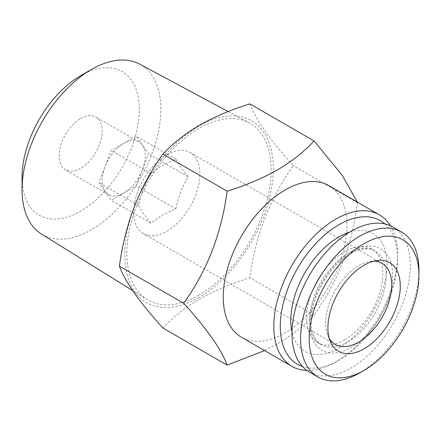 <?xml version="1.0" encoding="UTF-8"?>
<svg xmlns="http://www.w3.org/2000/svg" width="441" height="441" viewBox="0 0 441 441"><rect width="100%" height="100%" fill="white"/><g stroke="black" fill="none" stroke-linecap="round" stroke-linejoin="round"><path stroke-width="0.33" stroke-dasharray="2.21 1.65" d="M393.008 227.065A83.685 48.317 -60 0 1 405.836 294.125A83.685 48.317 -60 0 1 351.168 367.871A83.685 48.317 -60 0 1 309.323 372.017M329.168 338.159A46.79 27.011 -60 0 1 327.79 335.364A46.79 27.011 -60 0 1 358.698 265.686A46.79 27.011 -60 0 1 370.506 261.386A46.79 27.011 -60 0 1 373.61 261.177M344.636 339.873A54.017 31.184 -60 0 1 317.625 342.547A54.017 31.184 -60 0 1 309.345 299.263A54.017 31.184 -60 0 1 344.636 251.662A54.017 31.184 -60 0 1 371.642 248.989A54.017 31.184 -60 0 1 379.922 292.273A54.017 31.184 -60 0 1 344.636 339.873M349.636 232.115A68.035 39.282 -60 0 1 386.718 271.099A68.035 39.282 -60 0 1 338.909 348.015A68.035 39.282 -60 0 1 292.014 331.93M142.36 169.895A30.429 17.568 120 0 0 142.36 145.045A30.429 17.568 120 0 0 138.943 141.875A30.429 17.568 120 0 0 123.728 143.38A30.429 17.568 120 0 0 105.09 166.566A30.429 17.568 120 0 0 105.09 191.411A30.429 17.568 120 0 0 108.508 194.586A30.429 17.568 120 0 0 123.728 193.075A30.429 17.568 120 0 0 142.36 169.895L148.573 153.881L136.148 136.208L111.303 150.552L98.878 182.574L111.303 200.247L136.148 185.904L142.36 169.895M80.692 118.535A30.429 17.568 -60 0 1 95.906 117.025A30.429 17.568 -60 0 1 100.57 141.412A30.429 17.568 -60 0 1 80.692 168.23A30.429 17.568 -60 0 1 65.472 169.735A30.429 17.568 -60 0 1 60.808 145.354A30.429 17.568 -60 0 1 80.692 118.535M139.621 64.099A98.145 56.663 -60 0 1 155.805 142.432A98.145 56.663 -60 0 1 91.447 229.728A98.145 56.663 -60 0 1 41.493 234.061M199.04 295.035A102.047 58.918 -60 0 1 147.101 299.538A102.047 58.918 -60 0 1 132.625 217.474A102.047 58.918 -60 0 1 199.04 128.386A102.047 58.918 -60 0 1 249.132 122.813A102.047 58.918 -60 0 1 265.956 204.266A102.047 58.918 -60 0 1 199.04 295.035M80.692 75.67A82.93 47.882 -60 0 1 139.328 109.528A82.93 47.882 -60 0 1 80.692 211.096A82.93 47.882 -60 0 1 22.05 177.238M166.764 154.874A46.79 27.011 -60 0 1 190.159 152.558A46.79 27.011 -60 0 1 197.331 190.049A46.79 27.011 -60 0 1 166.764 231.277A46.79 27.011 -60 0 1 143.369 233.598A46.79 27.011 -60 0 1 136.197 196.102A46.79 27.011 -60 0 1 166.764 154.874M199.04 297.432A104.991 60.615 -60 0 1 124.803 254.573A104.991 60.615 -60 0 1 199.04 125.988A104.991 60.615 -60 0 1 273.277 168.848A104.991 60.615 -60 0 1 199.04 297.432M162.905 328.021C172.696 317.421 184.95 307.757 199.663 299.037C214.558 290.63 231.293 283.557 249.871 277.813C255.493 235.45 269.986 198.092 293.353 165.744C270.057 140.073 255.565 119.45 249.871 103.883M384.927 223.929A82.925 47.876 -60 0 1 397.545 258.608A82.925 47.876 -60 0 1 338.909 360.17A82.925 47.876 -60 0 1 338.909 360.176A82.925 47.876 -60 0 1 302.565 366.581M338.909 360.176L335.684 362.039A87.489 50.511 -60 0 1 306.914 370.451M328.859 185.633A87.489 50.511 -60 0 1 342.271 255.741A87.489 50.511 -60 0 1 285.112 332.839A87.489 50.511 -60 0 1 241.37 337.172M357.282 202.044L357.59 202.827C351.968 245.196 337.47 282.554 314.108 314.902C304.158 325.629 291.909 335.287 277.35 343.886L264.606 350.589M175.86 208.83C178.214 197.182 182.354 186.51 188.285 176.808C182.392 169.923 178.247 164.03 175.86 159.135L162.09 165.529L151.009 173.478C145.122 183.081 140.977 193.759 138.59 205.5C140.938 210.34 145.083 216.233 151.009 223.174L162.09 215.225L175.86 208.83L136.148 185.904M390.45 225.759A87.489 50.511 -60 0 1 397.545 254.881A87.489 50.511 -60 0 1 335.684 362.039L338.909 360.17M314.108 314.902L249.871 277.813M357.59 202.827L293.353 165.744M151.009 173.478L111.303 150.552M138.59 205.5L98.878 182.574M151.009 223.174L111.303 200.247M188.285 176.808L148.573 153.881M175.86 159.135L136.148 136.208M418.95 270.344A83.685 48.317 -60 0 1 359.773 372.838M347.938 341.781A54.017 31.184 -60 0 1 320.932 344.454A54.017 31.184 -60 0 1 312.652 301.17A54.017 31.184 -60 0 1 347.938 253.575A54.017 31.184 -60 0 1 374.949 250.896A54.017 31.184 -60 0 1 383.229 294.18A54.017 31.184 -60 0 1 347.938 341.781M351.168 251.712A58.581 33.819 -60 0 1 392.589 275.625A58.581 33.819 -60 0 1 351.168 347.37A58.581 33.819 -60 0 1 309.742 323.457A58.581 33.819 -60 0 1 351.168 251.712M370.506 261.386L376.989 260.499M371.642 248.989L374.949 250.896C369.1 247.23 360.859 248.195 350.22 253.801C335.215 263.04 323.755 277.571 315.844 297.388C307.123 319.968 311.473 340.099 320.932 344.454L317.625 342.547M138.943 141.875L95.906 117.025M132.603 290.553L147.101 299.538M382.093 263.371L190.159 152.558M397.545 258.608L397.545 254.881M335.303 344.41L143.369 233.598M228.146 111.562L249.132 122.813M108.508 194.586L65.472 169.735M327.79 335.364L330.27 341.428"/><path stroke-width="0.66" d="M359.773 372.838L364.079 370.357L359.773 372.838A83.685 48.317 -60 0 1 317.933 376.983A83.685 48.317 -60 0 1 305.106 309.924A83.685 48.317 -60 0 1 359.773 236.178A83.685 48.317 -60 0 1 401.619 232.038A83.685 48.317 -60 0 1 418.95 270.344L418.95 275.316A77.599 44.806 -60 0 1 364.079 370.357A77.599 44.806 -60 0 1 309.207 338.677A77.599 44.806 -60 0 1 364.079 243.636A77.599 44.806 -60 0 1 418.95 275.316M317.933 376.983L309.323 372.017A83.685 48.317 -60 0 1 296.495 304.957A83.685 48.317 -60 0 1 351.168 231.211A83.685 48.317 -60 0 1 393.008 227.065L401.619 232.038M364.079 265.206A51.184 29.547 -60 0 1 376.989 260.499A51.184 29.547 -60 0 1 399.667 294.026A51.184 29.547 -60 0 1 364.079 348.781A51.184 29.547 -60 0 1 330.27 341.428A51.184 29.547 -60 0 1 364.079 265.206M373.61 261.177A46.79 27.011 -60 0 1 382.093 263.371A46.79 27.011 -60 0 1 389.265 300.861A46.79 27.011 -60 0 1 358.698 342.089A46.79 27.011 -60 0 1 335.303 344.41A46.79 27.011 -60 0 1 329.168 338.159M292.014 331.93A68.035 39.282 -60 0 1 338.909 236.911A68.035 39.282 -60 0 1 349.636 232.115M132.603 290.553L41.493 234.061A98.145 56.663 -60 0 1 22.05 189.663A98.145 56.663 -60 0 1 91.447 69.457L91.447 69.457A98.145 56.663 -60 0 1 139.621 64.099L228.146 111.562M22.05 189.663L22.05 177.238A82.93 47.882 -60 0 1 80.686 75.67A82.93 47.882 -60 0 1 80.692 75.67L91.447 69.457L80.686 75.67M314.108 140.966L249.871 103.883C231.293 109.627 214.558 116.7 199.663 125.106C184.95 133.827 172.696 143.49 162.905 154.091C139.61 186.256 125.117 223.609 119.423 266.16C125.046 281.628 139.538 302.25 162.905 328.021L227.137 365.109C221.52 349.641 207.022 329.019 183.654 303.248C206.95 271.088 221.448 233.73 227.137 191.179C245.505 185.523 262.246 178.451 277.35 169.956C291.909 161.356 304.158 151.693 314.108 140.966L342.155 175.193L357.282 202.044M302.565 366.581A82.925 47.876 -60 0 1 283.519 302.234A82.925 47.876 -60 0 1 338.909 224.756A82.925 47.876 -60 0 1 384.927 223.929M306.914 370.451A87.489 50.511 -60 0 1 291.936 366.372A87.489 50.511 -60 0 1 278.525 296.264A87.489 50.511 -60 0 1 335.684 219.166A87.489 50.511 -60 0 1 379.425 214.833A87.489 50.511 -60 0 1 390.45 225.759M291.936 366.372L241.37 337.172A87.489 50.511 -60 0 1 227.958 267.064A87.489 50.511 -60 0 1 285.112 189.972A87.489 50.511 -60 0 1 328.859 185.633L379.425 214.833M264.606 350.589L227.137 365.109M183.654 303.248L119.423 266.16M227.137 191.179L162.905 154.091"/></g></svg>
